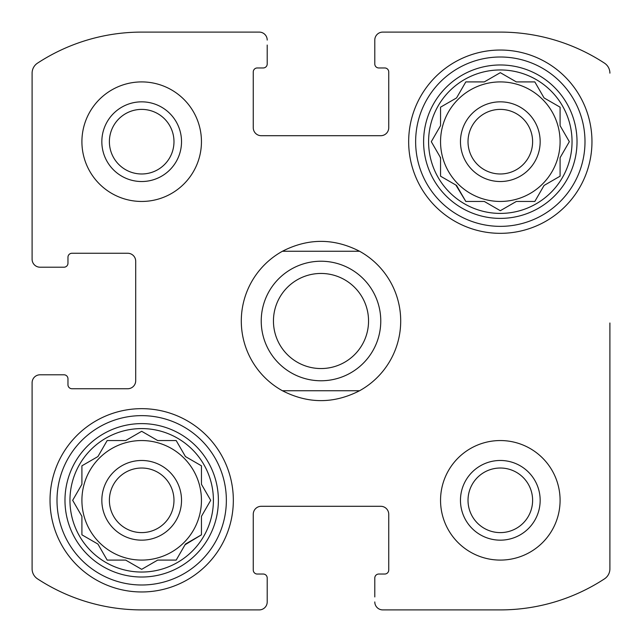 <?xml version="1.0" encoding="UTF-8"?>
<svg xmlns="http://www.w3.org/2000/svg" width="642" height="642" viewBox="0 0 642 642"><rect width="100%" height="100%" fill="white"/><g stroke="black" fill="none" stroke-linecap="round" stroke-linejoin="round"><path stroke-width="0.96" d="M560.089 141.681A59.77 59.77 0 0 0 500.319 81.911A59.77 59.77 0 0 0 440.548 141.681A59.77 59.77 0 0 0 500.319 201.452A59.77 59.77 0 0 0 560.089 141.681M201.452 500.319A59.77 59.77 0 0 0 141.681 440.548A59.77 59.77 0 0 0 81.911 500.319A59.77 59.77 0 0 0 141.681 560.089A59.77 59.77 0 0 0 201.452 500.319M109.389 141.681A32.301 32.301 0 0 1 141.681 109.389A32.301 32.301 0 0 1 173.982 141.681A32.301 32.301 0 0 1 141.681 173.982A32.301 32.301 0 0 1 109.389 141.681M468.018 500.319A32.301 32.301 0 0 1 516.465 472.343A32.301 32.301 0 0 1 516.465 528.286A32.301 32.301 0 0 1 468.018 500.319M37.509 578.851A11.957 11.957 0 0 1 32.1 568.844L32.1 382.768L32.1 568.844A11.957 11.957 0 0 0 37.509 578.851A190.273 190.273 0 0 0 141.681 609.9L259.232 609.9L141.681 609.9M500.319 609.9L382.768 609.9L500.319 609.9A190.273 190.273 0 0 0 604.491 578.851A11.957 11.957 0 0 0 609.9 568.844L609.9 322.99M609.9 422.613L609.9 568.844M382.768 32.1L500.319 32.1L382.768 32.1A7.969 7.969 0 0 0 374.792 40.069L374.792 63.975A3.988 3.988 0 0 0 378.78 67.964L384.759 67.964A3.988 3.988 0 0 1 388.739 71.952L388.739 127.734A7.969 7.969 0 0 1 380.77 135.703L261.23 135.703A7.969 7.969 0 0 1 253.261 127.734L253.261 71.952A3.988 3.988 0 0 1 257.241 67.964L263.22 67.964A3.988 3.988 0 0 0 267.208 63.975L267.208 45.052M141.681 32.1L259.232 32.1L141.681 32.1A190.273 190.273 0 0 0 37.509 63.149A11.957 11.957 0 0 0 32.1 73.156L32.1 259.232L32.1 73.156M32.1 259.232A7.969 7.969 0 0 0 40.069 267.208L63.975 267.208A3.988 3.988 0 0 0 67.964 263.22L67.964 257.241A3.988 3.988 0 0 1 71.952 253.261L127.734 253.261A7.969 7.969 0 0 1 135.703 261.23L135.703 380.77A7.969 7.969 0 0 1 127.734 388.739L71.952 388.739A3.988 3.988 0 0 1 67.964 384.759L67.964 378.78A3.988 3.988 0 0 0 63.975 374.792L40.069 374.792A7.969 7.969 0 0 0 32.1 382.768M259.232 609.9A7.969 7.969 0 0 0 267.208 601.931L267.208 578.025A3.988 3.988 0 0 0 263.22 574.036L257.241 574.036A3.988 3.988 0 0 1 253.261 570.048L253.261 514.266A7.969 7.969 0 0 1 261.23 506.297L380.77 506.297A7.969 7.969 0 0 1 388.739 514.266L388.739 570.048A3.988 3.988 0 0 1 384.759 574.036L378.78 574.036A3.988 3.988 0 0 0 374.792 578.025L374.792 596.948M267.208 596.948L267.208 601.931M374.792 601.931A7.969 7.969 0 0 0 382.768 609.9M609.9 73.156A11.957 11.957 0 0 0 604.491 63.149A190.273 190.273 0 0 0 500.319 32.1M374.792 45.052L374.792 40.069M267.208 40.069A7.969 7.969 0 0 0 259.232 32.1M45.052 267.208L40.069 267.208M40.069 374.792L45.052 374.792M201.452 141.681A59.77 59.77 0 0 0 141.681 81.911A59.77 59.77 0 0 0 81.911 141.681A59.77 59.77 0 0 0 141.681 201.452A59.77 59.77 0 0 0 201.452 141.681M560.089 500.319A59.77 59.77 0 0 0 500.319 440.548A59.77 59.77 0 0 0 440.548 500.319A59.77 59.77 0 0 0 500.319 560.089A59.77 59.77 0 0 0 560.089 500.319M50.028 500.319A91.654 91.654 0 0 1 187.512 420.943A91.654 91.654 0 0 1 187.512 579.686A91.654 91.654 0 0 1 50.028 500.319M408.665 141.681A91.654 91.654 0 0 1 546.141 62.314A91.654 91.654 0 0 1 546.141 221.057A91.654 91.654 0 0 1 408.665 141.681M428.591 141.681A71.727 71.727 0 0 1 536.182 79.568A71.727 71.727 0 0 1 536.182 203.803A71.727 71.727 0 0 1 428.591 141.681M423.608 141.681A76.711 76.711 0 0 1 538.67 75.25A76.711 76.711 0 0 1 538.67 208.112A76.711 76.711 0 0 1 423.608 141.681M484.301 81.911L465.811 81.911L456.558 97.929L440.548 107.174L440.548 125.663L431.296 141.681L440.548 157.699L440.548 176.189L456.558 185.442L465.811 201.452L484.301 201.452L500.319 210.704L516.337 201.452L534.826 201.452L544.071 185.442L560.089 176.189L560.089 157.699L569.334 141.681L560.089 125.663L560.089 107.174L544.071 97.929L534.826 81.911L516.337 81.911L500.319 72.666L484.301 81.911M460.466 141.681A39.852 39.852 0 0 1 520.245 107.174A39.852 39.852 0 0 1 520.245 176.189A39.852 39.852 0 0 1 460.466 141.681M468.018 141.681A32.301 32.301 0 0 1 516.465 113.714A32.301 32.301 0 0 1 516.465 169.657A32.301 32.301 0 0 1 468.018 141.681M415.639 141.681A84.68 84.68 0 0 1 542.659 68.349A84.68 84.68 0 0 1 542.659 215.014A84.68 84.68 0 0 1 415.639 141.681M69.954 500.319A71.727 71.727 0 0 1 177.545 438.197A71.727 71.727 0 0 1 177.545 562.432A71.727 71.727 0 0 1 69.954 500.319M64.978 500.319A76.711 76.711 0 0 1 180.033 433.888A76.711 76.711 0 0 1 180.033 566.75A76.711 76.711 0 0 1 64.978 500.319M125.663 440.548L107.174 440.548L97.929 456.558L81.911 465.811L81.911 484.301L72.666 500.319L81.911 516.337L81.911 534.826L97.929 544.071L107.174 560.089L125.663 560.089L141.681 569.334L157.699 560.089L176.189 560.089L185.442 544.071L201.452 534.826L201.452 516.337L210.704 500.319L201.452 484.301L201.452 465.811L185.442 456.558L176.189 440.548L157.699 440.548L141.681 431.296L125.663 440.548M101.837 500.319A39.852 39.852 0 0 1 161.607 465.811A39.852 39.852 0 0 1 161.607 534.826A39.852 39.852 0 0 1 101.837 500.319M109.389 500.319A32.301 32.301 0 0 1 157.828 472.343A32.301 32.301 0 0 1 157.828 528.286A32.301 32.301 0 0 1 109.389 500.319M57.002 500.319A84.68 84.68 0 0 1 184.021 426.986A84.68 84.68 0 0 1 184.021 573.651A84.68 84.68 0 0 1 57.002 500.319M460.466 500.319A39.852 39.852 0 0 1 520.245 465.811A39.852 39.852 0 0 1 520.245 534.826A39.852 39.852 0 0 1 460.466 500.319M141.681 101.837A39.852 39.852 0 0 1 176.189 161.607A39.852 39.852 0 0 1 107.174 161.607A39.852 39.852 0 0 1 141.681 101.837M73.076 499.604L72.666 500.319L73.076 501.025M81.911 534.826L82.617 535.235M97.929 544.071L107.174 560.089M140.975 568.924L141.681 569.334L142.388 568.924M185.032 544.777L201.452 534.826M201.452 516.337L201.861 515.63M210.704 500.319L210.295 499.612M176.598 441.255L176.189 440.548M157.699 440.548L156.993 440.139M107.174 440.548L106.765 441.255M440.139 156.993L440.548 158.518M455.852 185.032L465.811 201.452M483.482 201.452L484.301 201.452M499.604 210.295L500.319 210.704L501.025 210.295M516.337 201.452L517.147 201.452M534.826 201.452L535.235 200.745M544.071 185.442L544.777 185.032M568.924 142.396L569.334 141.681L568.924 140.975M560.089 107.174L559.383 106.765M544.071 97.929L534.826 81.911M516.337 81.911L500.319 72.666L499.612 73.076M465.811 81.911L465.402 82.617M456.558 97.929L455.852 98.338M282.416 390.737A79.696 79.696 0 0 1 282.416 251.263L359.584 251.263A79.696 79.696 0 0 1 359.584 390.737L282.416 390.737C308.136 403.922 333.864 403.922 359.584 390.737M359.584 251.263C333.864 238.078 308.136 238.078 282.416 251.263M368.548 321A47.548 47.548 0 0 1 297.222 362.176A47.548 47.548 0 0 1 297.222 279.824A47.548 47.548 0 0 1 368.548 321M380.77 321A59.77 59.77 0 0 1 291.115 372.761A59.77 59.77 0 0 1 291.115 269.239A59.77 59.77 0 0 1 380.77 321"/></g></svg>
